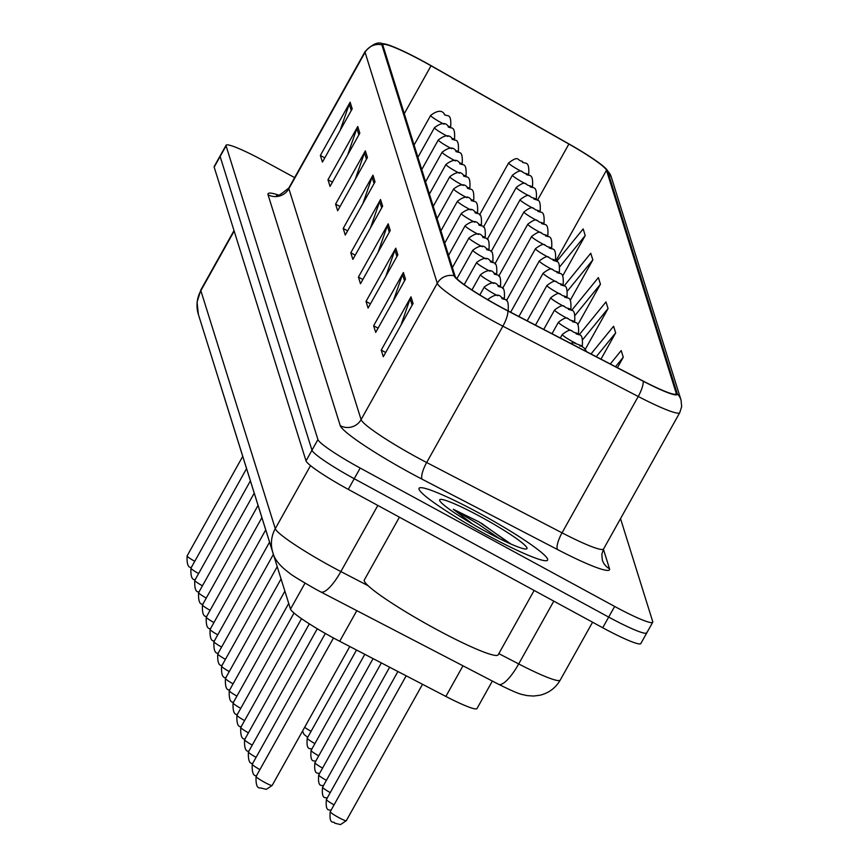 <?xml version="1.0" encoding="UTF-8"?>
<svg xmlns="http://www.w3.org/2000/svg" width="868" height="868" viewBox="0 0 868 868"><rect width="100%" height="100%" fill="white"/><g stroke="black" fill="none" stroke-linecap="round" stroke-linejoin="round"><path stroke-width="1.3" d="M492.362 681.055L476.999 708.548A46.004 4.807 -150.8 0 1 445.859 696.429L339.703 641.278A46.004 4.807 -150.8 0 1 332.759 637.589A46.004 4.807 -150.8 0 1 290.498 609.108L219.257 381.28A46.004 4.807 -150.8 0 1 219.213 381.03M486.644 534.818A73.617 7.693 29.2 0 0 547.589 560.11A73.617 7.693 29.2 0 0 480.004 513.585A73.617 7.693 29.2 0 0 419.07 488.293A73.617 7.693 29.2 0 0 486.644 534.818A73.617 7.693 29.2 0 0 547.589 560.11A73.617 7.693 29.2 0 0 480.004 513.585A73.617 7.693 29.2 0 0 419.07 488.293A73.617 7.693 29.2 0 0 486.644 534.818M500.207 306.708A49.075 5.132 -150.8 0 1 455.136 276.328L382.918 45.396A49.075 5.132 -150.8 0 1 382.94 44.767A49.075 5.132 -150.8 0 1 431.038 65.784L568.887 144.045A49.075 5.132 -150.8 0 1 606.482 170.28L676.205 393.247A49.075 5.132 -150.8 0 1 676.194 393.888A49.075 5.132 -150.8 0 1 642.971 380.965L507.617 310.646A49.075 5.132 -150.8 0 1 500.207 306.708M500.261 306.892A50.301 5.262 29.2 0 0 507.856 310.928L643.21 381.236A50.301 5.262 29.2 0 0 677.279 393.833L607.546 170.866A50.301 5.262 29.2 0 0 605.506 168.208A50.301 5.262 29.2 0 0 569.017 143.979L431.168 65.708A50.301 5.262 29.2 0 0 385.739 44.16A50.301 5.262 29.2 0 0 381.855 44.821L454.062 275.742A50.301 5.262 29.2 0 0 500.261 306.892M294.643 177.614L264.176 161.047A46.004 4.807 29.2 0 0 226.092 145.238L220.136 155.882A46.004 4.807 29.2 0 0 220.125 156.479L311.981 450.232A46.004 4.807 29.2 0 0 354.231 478.713L608.685 617.094A46.004 4.807 29.2 0 0 646.769 632.902A46.004 4.807 29.2 0 0 646.79 632.305M340.072 130.547L349.261 104.127A12.271 12.13 -17.4 0 1 350.129 102.196L320.368 155.448L322.44 162.088L352.202 108.825L350.129 102.196M324.806 157.857L320.368 155.448M347.677 154.873L356.867 128.464A12.271 12.13 -17.4 0 1 357.735 126.522L327.974 179.784L330.046 186.414L359.819 133.162L357.735 126.522M332.411 182.193L327.974 179.784M355.283 179.209L364.473 152.79A12.271 12.13 -17.4 0 1 365.352 150.858L335.58 204.11L337.663 210.75L367.424 157.488L365.352 150.858M340.017 206.519L335.58 204.11M362.889 203.535L372.09 177.126A12.271 12.13 -17.4 0 1 372.958 175.184L343.196 228.447L345.269 235.076L375.03 181.824L372.958 175.184M347.623 230.855L343.196 228.447M400.94 325.196L410.13 298.776A12.271 12.13 -17.4 0 1 410.998 296.845L381.236 350.097L383.309 356.737L413.07 303.474L410.998 296.845M385.674 352.506L381.236 350.097M393.323 300.86L402.524 274.451A12.271 12.13 -17.4 0 1 403.392 272.509L373.631 325.771L375.703 332.401L405.464 279.149L403.392 272.509M378.057 328.18L373.631 325.771M385.717 276.534L394.907 250.114A12.271 12.13 -17.4 0 1 395.786 248.183L366.014 301.435L368.097 308.075L397.859 254.812L395.786 248.183M370.452 303.843L366.014 301.435M378.112 252.197L387.302 225.788A12.271 12.13 -17.4 0 1 388.17 223.846L358.408 277.109L360.48 283.738L390.253 230.487L388.17 223.846M362.846 279.518L358.408 277.109M370.506 227.872L379.696 201.452A12.271 12.13 -17.4 0 1 380.564 199.521L350.802 252.772L352.875 259.413L382.636 206.15L380.564 199.521M355.24 255.181L350.802 252.772M226.092 145.238A46.004 4.807 29.2 0 0 226.071 145.835L317.927 439.577A46.004 4.807 29.2 0 0 360.187 468.058L614.642 606.439A46.004 4.807 29.2 0 0 652.725 622.247A46.004 4.807 29.2 0 0 652.736 621.651L620.522 518.63M577.773 324.784L600.45 284.216L598.377 277.586L571.621 310.418M570.2 300.393L592.844 259.89L590.761 253.25L564.081 286.006M562.627 276.002L585.227 235.553L583.155 228.924L556.54 261.583M617.419 367.685L623.278 357.215L621.195 350.574L610.28 363.974M585.347 349.186L608.056 308.552L605.983 301.912L579.151 334.842M600.981 359.146L615.662 332.878L613.589 326.249L591 353.97M615.662 332.878L596.262 356.694M623.278 357.215L615.531 366.708M608.056 308.552L582.916 339.41M600.45 284.216L575.31 315.073M592.844 259.89L567.694 290.747M585.227 235.553L560.088 266.422M602.728 627.748A46.004 4.807 29.2 0 0 640.823 643.557L646.769 632.902A46.004 4.807 29.2 0 1 608.685 617.094L354.231 478.713A46.004 4.807 29.2 0 1 311.981 450.232L220.125 156.479A46.004 4.807 29.2 0 1 220.136 155.882L214.179 166.537A46.004 4.807 29.2 0 0 214.168 167.133L306.024 460.875A46.004 4.807 29.2 0 0 348.274 489.368L602.728 627.748L614.642 606.439M399.41 517.176L364.31 579.987A76.677 8.018 29.2 0 0 434.705 628.465A76.677 8.018 29.2 0 0 498.178 654.808L534.145 590.446M511.122 544.127L478.962 521.842L453.313 509.256L472.637 524.109M485.581 531.411A50.008 5.23 29.2 0 0 526.475 548.945A50.008 5.23 29.2 0 0 481.078 516.992A50.008 5.23 29.2 0 0 439.653 500.424A50.008 5.23 29.2 0 0 485.581 531.411M453.313 509.256L477.867 523.816L499.664 538.746M481.241 523.089L509.18 543.26M356.813 610.649L339.703 641.278M305.004 583.155L290.498 609.108M462.98 665.799L445.859 696.429M268.038 194.725A15.331 15.157 162.6 0 0 288.87 188.692L361.088 419.613A61.346 6.412 29.2 0 0 417.421 457.599A61.346 6.412 29.2 0 0 426.676 462.525L562.041 532.833A61.346 6.412 29.2 0 0 603.564 548.988L601.817 554.37L602.338 560.055A15.331 15.157 162.6 0 0 609.531 568.79A76.677 8.018 -150.8 0 1 557.603 549.585L422.249 479.277A76.677 8.018 -150.8 0 1 340.245 425.645L268.038 194.725A76.677 8.018 -150.8 0 1 278.4 195.04M288.892 187.9A61.346 6.412 29.2 0 0 288.87 188.692L365.07 52.351A61.346 6.412 -150.8 0 1 365.081 51.559L288.892 187.9C280.353 194.877 276.284 197.275 276.686 195.072L279.876 195.918M677.279 393.833A15.331 15.157 162.6 0 1 681.022 399.996L681.684 406.615L679.752 412.647A61.346 6.412 -150.8 0 1 638.23 396.492L502.876 326.184A61.346 6.412 -150.8 0 1 493.61 321.258A61.346 6.412 -150.8 0 1 437.277 283.283A15.331 15.157 -17.4 0 1 454.062 275.742M507.856 310.928A15.331 4.286 -62.6 0 1 502.876 326.184L426.676 462.525A15.331 4.286 117.4 0 0 422.249 479.277M607.546 170.866A15.331 15.157 -17.4 0 1 611.3 177.029L681.022 399.996M557.603 549.585A15.331 4.286 117.4 0 1 562.041 532.833L638.23 396.492A15.331 4.286 -62.6 0 0 643.21 381.236M381.855 44.821A15.331 15.157 162.6 0 0 365.07 52.351L437.277 283.283L361.088 419.613A15.331 15.157 162.6 0 1 340.245 425.645M603.423 549.249L609.531 568.79M226.071 145.835L214.168 167.133M317.927 439.577L306.024 460.875M360.187 468.058L348.274 489.368M606.482 170.28L555.759 261.04M568.887 144.045L537.422 200.345M431.038 65.784L404.271 113.675M676.205 393.247L675.651 394.235M379.696 201.452L381.692 207.843M387.302 225.788L389.298 232.179M394.907 250.114L396.915 256.505M402.524 274.451L404.521 280.841M410.13 298.776L412.126 305.167M372.09 177.126L374.086 183.517M364.473 152.79L366.47 159.18M356.867 128.464L358.864 134.855M349.261 104.127L351.258 110.518M234.165 231.072L200.855 290.661A30.673 30.315 162.6 0 0 198.371 314.379L197.069 302.129L200.877 289.869A61.346 6.412 29.2 0 0 200.855 290.661L275.286 528.666A61.346 6.412 29.2 0 0 331.619 566.641A61.346 6.412 29.2 0 0 340.874 571.567L377.84 505.436M310.516 465.617L275.286 528.666A30.673 30.315 162.6 0 0 272.791 552.384L198.371 314.379M498.84 653.626L518.706 663.933L553.806 601.133M560.229 680.089C555.574 688.042 548.793 693.098 539.863 695.268L533.484 696.049L527.017 695.593C520.507 693.912 521.549 695.615 498.547 684.277A30.673 8.561 -62.6 0 0 518.706 663.933A61.346 6.412 29.2 0 0 560.229 680.089L592.573 622.215M498.547 684.277L320.726 591.9A30.673 8.561 -62.6 0 0 340.874 571.567L368.13 585.726M264.523 782.296A9.201 0.966 29.2 0 0 272.14 785.464L266.335 789.348L260.519 787.927C257.178 788.589 255.702 784.78 256.071 776.48A9.201 0.966 29.2 0 0 264.523 782.296M346.289 820.705L340.484 824.589L334.668 823.168C334.722 820.455 328.831 826.369 330.231 811.721A9.201 0.966 29.2 0 0 338.672 817.537A9.201 0.966 29.2 0 0 346.289 820.705L422.521 684.31M256.678 775.677C253.347 776.339 251.872 772.52 252.241 764.231A9.201 0.966 29.2 0 0 259.912 769.623M252.848 763.417C249.517 764.09 248.031 760.27 248.411 751.97A9.201 0.966 29.2 0 0 256.082 757.363M507.986 310.842L508.203 310.462A11.501 1.204 -150.8 0 1 507.183 310.429M502.062 298.744L501.715 297.637L502.062 298.744M489.183 300.523A11.501 1.204 -150.8 0 1 488.12 299.232L487.838 299.742M249.018 751.167C245.687 751.829 244.201 748.021 244.581 739.72A9.201 0.966 29.2 0 0 252.252 745.113M503.972 298.918L504.373 298.201A11.501 1.204 -150.8 0 1 501.737 297.605M497.722 295.76A11.501 1.204 -150.8 0 1 494.847 294.252A11.501 1.204 -150.8 0 1 484.29 286.983L479.841 294.946M498.221 286.494L497.874 285.388L498.221 286.494M245.188 738.918C241.846 739.579 240.371 735.76 240.751 727.471A9.201 0.966 29.2 0 0 248.422 732.852M330.838 810.918C330.892 808.206 325.001 814.119 326.401 799.471A9.201 0.966 29.2 0 0 334.061 804.864M326.997 798.668C327.052 795.945 321.16 801.869 322.56 787.222A9.201 0.966 29.2 0 0 330.231 792.603M579.694 345.139L580.041 346.245L579.694 345.139M323.167 786.408C323.221 783.695 317.33 789.609 318.73 774.961A9.201 0.966 29.2 0 0 326.401 780.354M575.712 343.251A11.501 1.204 -150.8 0 1 572.837 341.753A11.501 1.204 -150.8 0 1 562.28 334.484C573.184 326.303 570.504 332.292 575.81 332.802C578.012 337.044 583.188 330.144 582.352 345.703A11.501 1.204 -150.8 0 1 579.726 345.095M575.864 332.878L576.211 333.985L575.864 332.878M500.142 286.668L500.543 285.952A11.501 1.204 -150.8 0 1 497.906 285.355M493.892 283.5A11.501 1.204 -150.8 0 1 491.017 282.002A11.501 1.204 -150.8 0 1 480.46 274.733L471.953 289.945M494.391 274.234L494.044 273.127L494.391 274.234M241.358 726.657C238.016 727.319 236.541 723.511 236.921 715.21A9.201 0.966 29.2 0 0 244.581 720.603M496.312 274.407L496.713 273.702A11.501 1.204 -150.8 0 1 494.076 273.094M490.062 271.25A11.501 1.204 -150.8 0 1 487.187 269.742A11.501 1.204 -150.8 0 1 476.63 262.472L464.228 284.65M490.561 261.984L490.214 260.877L490.561 261.984M237.517 714.407C234.186 715.069 232.711 711.25 233.08 702.961A9.201 0.966 29.2 0 0 240.751 708.342M492.481 262.158L492.872 261.442A11.501 1.204 -150.8 0 1 490.246 260.845M486.232 259A11.501 1.204 -150.8 0 1 483.357 257.492A11.501 1.204 -150.8 0 1 472.8 250.223L456.894 278.671M486.731 249.724L486.384 248.617L486.731 249.724M233.687 702.147C230.356 702.82 228.881 699 229.25 690.7A9.201 0.966 29.2 0 0 236.921 696.093M319.337 774.158C319.391 771.446 313.5 777.359 314.9 762.712A9.201 0.966 29.2 0 0 322.57 768.093M571.882 331.001A11.501 1.204 -150.8 0 1 569.007 329.493A11.501 1.204 -150.8 0 1 558.439 322.223C569.354 314.042 566.674 320.032 571.979 320.542C574.171 324.784 579.357 317.894 578.522 333.442A11.501 1.204 -150.8 0 1 575.885 332.845M572.034 320.628L572.381 321.735L572.034 320.628M315.507 761.898C315.561 759.185 309.67 765.099 311.07 750.451A9.201 0.966 29.2 0 0 318.74 755.844M568.041 318.74A11.501 1.204 -150.8 0 1 565.166 317.243A11.501 1.204 -150.8 0 1 554.609 309.974C565.524 301.793 562.844 307.782 568.139 308.292C570.341 312.534 575.527 305.634 574.692 321.193A11.501 1.204 -150.8 0 1 572.055 320.596M568.204 308.368L568.54 309.475L568.204 308.368A11.501 1.204 -150.8 0 0 570.862 308.943C571.686 293.384 566.511 300.285 564.308 296.042C559.014 295.532 561.683 289.532 550.779 297.713A11.501 1.204 -150.8 0 0 561.336 304.983A11.501 1.204 -150.8 0 0 564.211 306.491M311.677 749.648C311.731 746.936 305.84 752.849 307.239 738.201A9.201 0.966 29.2 0 0 314.91 743.594M564.363 296.118L564.71 297.225L564.363 296.118M488.651 249.897L489.042 249.192A11.501 1.204 -150.8 0 1 486.406 248.584M482.391 246.74A11.501 1.204 -150.8 0 1 479.527 245.232A11.501 1.204 -150.8 0 1 468.959 237.962L452.402 267.594M482.901 237.474L482.554 236.367L482.901 237.474M229.857 689.897C226.526 690.559 225.04 686.751 225.42 678.45A9.201 0.966 29.2 0 0 233.091 683.843M484.811 237.648L485.212 236.931A11.501 1.204 -150.8 0 1 482.575 236.335M478.561 234.49A11.501 1.204 -150.8 0 1 475.686 232.982A11.501 1.204 -150.8 0 1 465.129 225.713L448.572 255.344M479.06 225.224L478.724 224.118L479.06 225.224M226.027 677.648C222.696 678.309 221.21 674.49 221.59 666.201A9.201 0.966 29.2 0 0 229.261 671.582M480.981 225.398L481.382 224.682A11.501 1.204 -150.8 0 1 478.745 224.085M474.731 222.23A11.501 1.204 -150.8 0 1 471.856 220.732A11.501 1.204 -150.8 0 1 461.299 213.463L444.741 243.083M475.23 212.964L474.883 211.857L475.23 212.964M222.197 665.387C218.855 666.049 217.38 662.241 217.759 653.94A9.201 0.966 29.2 0 0 225.43 659.333M477.15 213.137L477.552 212.432A11.501 1.204 -150.8 0 1 474.915 211.825M470.901 209.98A11.501 1.204 -150.8 0 1 468.026 208.472A11.501 1.204 -150.8 0 1 457.469 201.202L440.911 230.834M471.4 200.714L471.053 199.607L471.4 200.714M218.367 653.137C215.025 653.799 213.55 649.98 213.919 641.691A9.201 0.966 29.2 0 0 221.59 647.072M473.32 200.888L473.711 200.172A11.501 1.204 -150.8 0 1 471.085 199.575M467.071 197.73A11.501 1.204 -150.8 0 1 464.196 196.222A11.501 1.204 -150.8 0 1 453.639 188.953L437.081 218.573M467.57 188.454L467.223 187.347L467.57 188.454M214.526 640.877C211.195 641.55 209.72 637.73 210.089 629.43A9.201 0.966 29.2 0 0 217.759 634.823M304.657 727.286A9.201 0.966 29.2 0 0 311.07 731.333M560.381 294.241A11.501 1.204 -150.8 0 1 557.506 292.733A11.501 1.204 -150.8 0 1 546.948 285.464C557.853 277.283 555.184 283.272 560.478 283.782C562.681 288.024 567.856 281.124 567.032 296.682A11.501 1.204 -150.8 0 1 564.395 296.086M560.533 283.869L560.88 284.964L560.533 283.869M556.551 281.981A11.501 1.204 -150.8 0 1 553.675 280.483A11.501 1.204 -150.8 0 1 543.118 273.203C554.023 265.022 551.343 271.022 556.648 271.532C558.851 275.774 564.026 268.874 563.191 284.433A11.501 1.204 -150.8 0 1 560.565 283.825M556.703 271.608L557.05 272.715L556.703 271.608M552.721 269.731A11.501 1.204 -150.8 0 1 549.845 268.223A11.501 1.204 -150.8 0 1 539.288 260.953C550.193 252.772 547.513 258.762 552.818 259.272C555.01 263.514 560.196 256.624 559.361 272.172A11.501 1.204 -150.8 0 1 556.724 271.575M552.873 259.358L553.22 260.465L552.873 259.358M548.88 257.471A11.501 1.204 -150.8 0 1 546.015 255.973A11.501 1.204 -150.8 0 1 535.447 248.704C546.363 240.523 543.683 246.512 548.977 247.022C551.18 251.264 556.366 244.364 555.531 259.923A11.501 1.204 -150.8 0 1 552.894 259.326M549.043 247.098L549.39 248.205L549.043 247.098M545.05 245.221A11.501 1.204 -150.8 0 1 542.174 243.713A11.501 1.204 -150.8 0 1 531.617 236.443C542.522 228.262 539.853 234.262 545.147 234.772C547.35 239.015 552.536 232.114 551.701 247.673A11.501 1.204 -150.8 0 1 549.064 247.065M545.212 234.848L545.549 235.955L545.212 234.848M469.49 188.627L469.881 187.922A11.501 1.204 -150.8 0 1 467.244 187.314M463.241 185.47A11.501 1.204 -150.8 0 1 460.365 183.962A11.501 1.204 -150.8 0 1 449.798 176.692L433.24 206.324M463.74 176.204L463.393 175.097L463.74 176.204M210.696 628.627C207.365 629.289 205.879 625.47 206.258 617.181A9.201 0.966 29.2 0 0 213.929 622.573M465.649 176.378L466.051 175.661A11.501 1.204 -150.8 0 1 463.414 175.065M459.4 173.22A11.501 1.204 -150.8 0 1 456.525 171.712A11.501 1.204 -150.8 0 1 445.968 164.443L429.41 194.063M459.91 163.954L459.563 162.848L459.91 163.954M206.866 616.378C203.535 617.039 202.049 613.22 202.428 604.931A9.201 0.966 29.2 0 0 210.099 610.312M461.819 164.117L462.221 163.412A11.501 1.204 -150.8 0 1 459.584 162.815M455.57 160.96A11.501 1.204 -150.8 0 1 452.695 159.462A11.501 1.204 -150.8 0 1 442.137 152.193L425.58 181.813M456.069 151.694L455.722 150.587L456.069 151.694M203.036 604.117C199.694 604.779 198.219 600.971 198.598 592.67A9.201 0.966 29.2 0 0 206.269 598.063M457.989 151.867L458.391 151.151A11.501 1.204 -150.8 0 1 455.754 150.555M451.74 148.71A11.501 1.204 -150.8 0 1 448.864 147.202A11.501 1.204 -150.8 0 1 438.307 139.932L421.75 169.564M452.239 139.444L451.892 138.338L452.239 139.444M199.206 591.867C195.864 592.529 194.389 588.71 194.768 580.421A9.201 0.966 29.2 0 0 202.428 585.802M454.159 139.618L454.561 138.902A11.501 1.204 -150.8 0 1 451.924 138.305M447.91 136.45A11.501 1.204 -150.8 0 1 445.034 134.952A11.501 1.204 -150.8 0 1 434.477 127.683L417.92 157.303M448.409 127.184L448.062 126.077L448.409 127.184M195.365 579.607C192.034 580.269 190.559 576.46 190.927 568.16A9.201 0.966 29.2 0 0 198.598 573.553M450.329 127.357L450.72 126.652A11.501 1.204 -150.8 0 1 448.094 126.044M444.08 124.2A11.501 1.204 -150.8 0 1 441.204 122.692A11.501 1.204 -150.8 0 1 430.647 115.422L414.09 145.054M444.579 114.934L444.232 113.827L444.579 114.934M191.535 567.357C188.204 568.019 186.728 564.2 187.097 555.911A9.201 0.966 29.2 0 0 194.768 561.303M541.22 232.971A11.501 1.204 -150.8 0 1 538.344 231.463A11.501 1.204 -150.8 0 1 527.787 224.194C538.692 216.013 536.023 222.002 541.317 222.512C543.52 226.754 548.695 219.854 547.871 235.412A11.501 1.204 -150.8 0 1 545.234 234.816M541.372 222.599L541.719 223.694L541.372 222.599M537.39 220.711A11.501 1.204 -150.8 0 1 534.514 219.213A11.501 1.204 -150.8 0 1 523.957 211.933C534.862 203.752 532.182 209.752 537.487 210.262C539.69 214.504 544.865 207.604 544.041 223.163A11.501 1.204 -150.8 0 1 541.404 222.555M537.542 210.338L537.889 211.445L537.542 210.338A11.501 1.204 -150.8 0 0 540.2 210.902C541.035 195.354 535.86 202.244 533.657 198.002C528.352 197.492 531.032 191.502 520.127 199.683A11.501 1.204 -150.8 0 0 530.684 206.953A11.501 1.204 -150.8 0 0 533.56 208.461M533.712 198.088L534.059 199.195L533.712 198.088A11.501 1.204 -150.8 0 0 536.37 198.653C537.205 183.094 532.019 189.994 529.827 185.752C524.522 185.242 527.202 179.253 516.286 187.434A11.501 1.204 -150.8 0 0 526.854 194.703A11.501 1.204 -150.8 0 0 529.73 196.201M529.881 185.828L530.229 186.935L529.881 185.828M525.889 183.951A11.501 1.204 -150.8 0 1 523.013 182.443A11.501 1.204 -150.8 0 1 512.456 175.173C523.371 166.992 520.691 172.992 525.986 173.502C528.189 177.745 533.375 170.844 532.54 186.403A11.501 1.204 -150.8 0 1 529.903 185.795M526.051 173.578L526.388 174.685L526.051 173.578M522.059 171.701A11.501 1.204 -150.8 0 1 519.183 170.193A11.501 1.204 -150.8 0 1 508.626 162.924C519.531 154.743 516.861 160.732 522.156 161.242C524.359 165.484 529.534 158.584 528.71 174.142A11.501 1.204 -150.8 0 1 526.073 173.546M522.211 161.318L522.558 162.424L522.211 161.318M605.506 168.208L611.3 177.029M385.739 44.16C381.844 44.821 378.622 37.921 365.081 51.559M652.725 622.247L646.769 632.902M679.752 412.647L603.564 548.988M320.726 591.9L315.583 589.166C299.319 579.802 290.552 574.388 289.261 572.913C279.832 566.001 274.342 559.155 272.791 552.384M200.877 289.869L234.013 230.584M272.14 785.464L349.793 646.519M256.071 776.48L333.486 637.98M330.231 811.721L406.181 675.814M252.241 764.231L325.326 633.456M248.411 751.97L317.276 628.757M508.203 310.462C509.039 294.903 503.852 301.804 501.65 297.561C499.089 293.785 494.576 294.35 488.12 299.232M244.581 739.72L309.334 623.853M504.373 298.201C505.209 282.653 500.022 289.543 497.82 285.301C495.259 281.536 490.745 282.089 484.29 286.983M240.751 727.471L301.543 618.689M326.401 799.471L397.902 671.517M322.56 787.222L389.634 667.221M570.298 343.207L573.748 342.817L579.64 345.052L584.012 347.862L586.779 351.768M318.73 774.961L381.356 662.913M560.294 338.021L562.28 334.484M581.961 346.408L582.352 345.703M500.543 285.952C501.368 270.393 496.192 277.293 493.99 273.051C491.429 269.275 486.915 269.839 480.46 274.733M236.921 715.21L294.024 613.025M496.713 273.702C497.538 258.143 492.362 265.044 490.16 260.801C487.588 257.026 483.085 257.579 476.63 262.472M233.08 702.961L288.719 603.412M492.872 261.442C493.708 245.883 488.521 252.783 486.33 248.541C483.758 244.765 479.255 245.329 472.8 250.223M229.25 690.7L284.888 591.151M314.9 762.712L373.077 658.617M552.015 333.713L558.439 322.223M578.131 334.158L578.522 333.442M311.07 750.451L364.799 654.32M543.748 329.417L554.609 309.974M574.29 321.909L574.692 321.193M307.239 738.201L356.52 650.024M535.469 325.12L550.779 297.713M570.46 309.648L570.862 308.943M489.042 249.192C489.877 233.633 484.691 240.534 482.489 236.291C479.928 232.516 475.414 233.069 468.959 237.962M225.42 678.45L281.058 578.902M485.212 236.931C486.047 221.383 480.861 228.273 478.659 224.031C476.098 220.266 471.584 220.819 465.129 225.713M221.59 666.201L277.228 566.641M481.382 224.682C482.207 209.123 477.031 216.023 474.829 211.781C472.268 208.005 467.754 208.57 461.299 213.463M217.759 653.94L273.387 554.392M477.552 212.432C478.376 196.873 473.201 203.774 470.999 199.531C468.438 195.756 463.924 196.309 457.469 201.202M213.919 641.691L269.557 542.142M473.711 200.172C474.546 184.613 469.371 191.513 467.168 187.271C464.597 183.495 460.094 184.059 453.639 188.953M210.089 629.43L265.727 529.881M302.552 731.051L304.05 734.426L307.728 737.333M527.191 320.813L546.948 285.464M566.63 297.399L567.032 296.682M518.912 316.516L543.118 273.203M562.8 285.138L563.191 284.433M510.634 312.22L539.288 260.953M558.97 272.888L559.361 272.172M506.402 300.686L535.447 248.704M555.129 260.639L555.531 259.923M502.561 288.436L531.617 236.443M551.299 248.378L551.701 247.673M469.881 187.922C470.716 172.363 465.53 179.264 463.338 175.021C460.767 171.246 456.253 171.799 449.798 176.692M206.258 617.181L261.897 517.632M466.051 175.661C466.886 160.113 461.7 167.003 459.498 162.761C456.937 158.985 452.423 159.549 445.968 164.443M202.428 604.931L258.067 505.371M462.221 163.412C463.056 147.853 457.87 154.754 455.667 150.511C453.107 146.735 448.593 147.3 442.137 152.193M198.598 592.67L254.237 493.122M458.391 151.151C459.215 135.603 454.04 142.504 451.837 138.251C449.277 134.486 444.763 135.039 438.307 139.932M194.768 580.421L250.396 480.872M454.561 138.902C455.385 123.343 450.21 130.243 448.007 126.001C445.436 122.225 440.933 122.789 434.477 127.683M190.927 568.16L246.566 468.611M450.72 126.652C451.555 111.093 446.369 117.994 444.177 113.751C441.606 109.976 437.103 110.529 430.647 115.422M187.097 555.911L242.736 456.362M498.731 276.176L527.787 224.194M547.469 236.129L547.871 235.412M494.901 263.926L523.957 211.933M543.639 223.868L544.041 223.163M491.071 251.666L520.127 199.683M539.809 211.618L540.2 210.902M487.241 239.416L516.286 187.434M535.979 199.369L536.37 198.653M483.4 227.166L512.456 175.173M532.138 187.108L532.54 186.403M479.57 214.906L508.626 162.924M528.308 174.859L528.71 174.142"/></g></svg>
